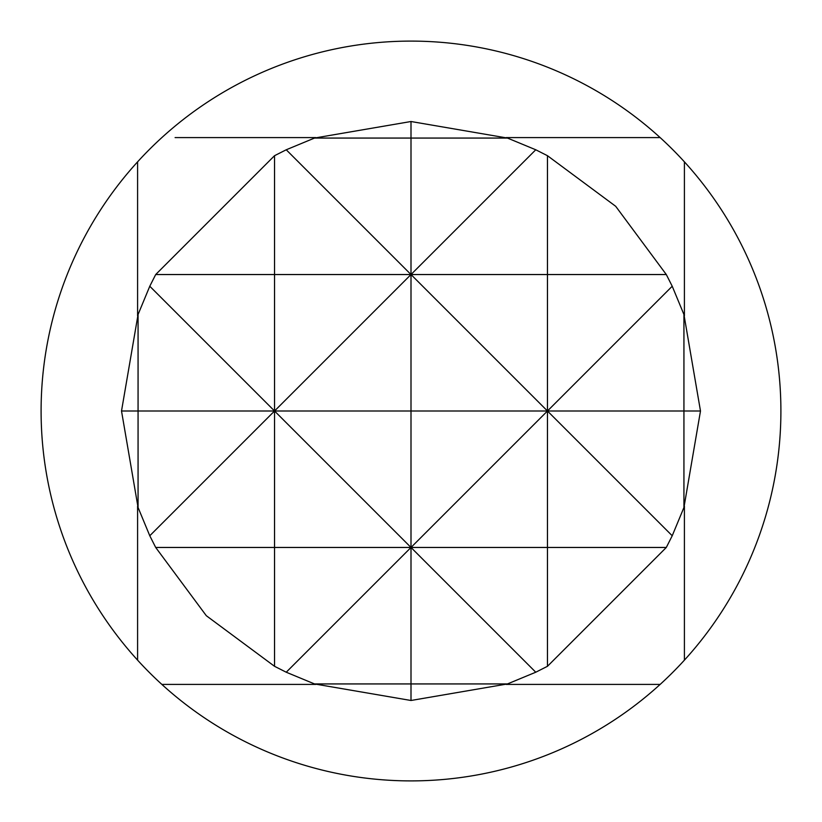 <?xml version="1.0" encoding="UTF-8"?>
<svg xmlns="http://www.w3.org/2000/svg" width="822" height="822" viewBox="0 0 822 822"><rect width="100%" height="100%" fill="white"/><g stroke="black" fill="none" stroke-linecap="round" stroke-linejoin="round"><path stroke-width="1.23" d="M149.779 535.759L274.538 411L411 411L411 547.462L547.462 547.462L547.462 666.303L666.303 547.462L672.221 535.759L683.935 507.493L700.488 411L683.935 314.507L672.221 286.241L666.303 274.538L615.699 206.301L547.462 155.697L535.759 149.779L507.493 138.065L411 121.512L314.507 138.065L286.241 149.779L274.538 155.697L155.697 274.538L149.779 286.241L138.065 314.507L121.512 411L138.065 507.493L149.779 535.759L155.697 547.462L206.301 615.699L274.538 666.303L286.241 672.221L547.462 411L411 411L411 274.538L274.538 274.538L274.538 411L535.759 149.779M411 41.1A369.9 369.9 0 0 1 660.148 684.407A369.9 369.9 0 0 1 137.593 660.148A369.9 369.9 0 0 1 411 41.1M684.407 161.852L684.407 315.853M684.407 506.147L684.407 660.148M175.096 137.593L315.853 137.593M506.147 137.593L660.148 137.593L506.147 137.593M137.593 660.148L137.593 506.147L137.593 660.148M137.593 315.853L137.593 161.852L137.593 315.853M660.148 684.407L506.147 684.407M315.853 684.407L161.852 684.407M155.697 274.538L274.538 274.538L274.538 155.697M666.303 547.462L547.462 547.462L547.462 411L672.221 286.241M155.697 547.462L274.538 547.462L274.538 411L138.065 411L138.065 507.493M121.512 411L138.065 411L138.065 314.507M286.241 672.221L314.507 683.935L411 683.935L411 547.462L274.538 547.462L274.538 666.303M507.493 683.935L411 683.935L411 700.488L507.493 683.935L535.759 672.221L547.462 666.303M314.507 683.935L411 700.488M507.493 138.065L411 138.065L411 274.538L547.462 274.538L547.462 155.697M314.507 138.065L411 138.065L411 121.512M666.303 274.538L547.462 274.538L547.462 411L683.935 411L683.935 314.507M700.488 411L683.935 411L683.935 507.493M535.759 672.221L149.779 286.241M672.221 535.759L286.241 149.779"/></g></svg>
